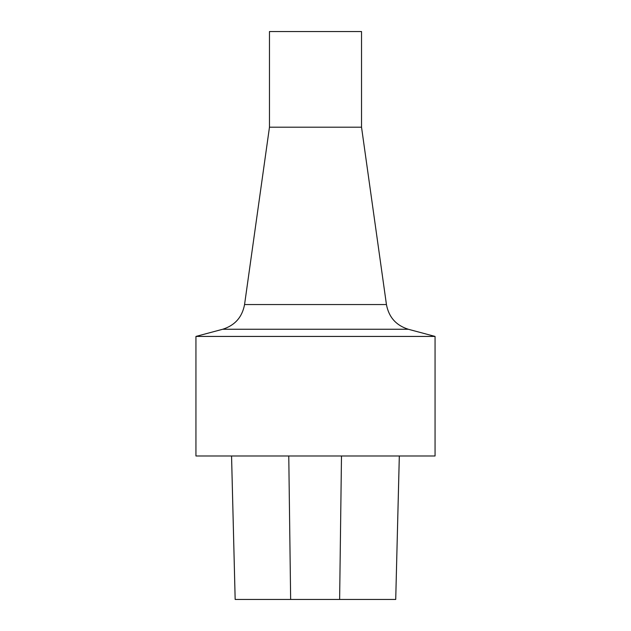 <?xml version="1.0" encoding="UTF-8"?>
<svg xmlns="http://www.w3.org/2000/svg" width="631" height="631" viewBox="0 0 631 631"><rect width="100%" height="100%" fill="white"/><g stroke="black" fill="none" stroke-linecap="round" stroke-linejoin="round"><path stroke-width="0.95" d="M435.059 455.984L195.941 455.984L195.941 336.426L435.059 336.426L435.059 455.984M361.531 127.194L269.469 127.194L269.469 31.55L361.531 31.55L361.531 127.194L386.44 304.544C388.791 317.148 396.079 325.383 408.304 329.256L435.059 336.426M231.561 455.984L235.166 599.45L395.724 599.45L399.313 455.984M408.304 329.256L222.696 329.256L195.941 336.426M386.44 304.544L244.56 304.544C242.209 317.148 234.921 325.383 222.696 329.256M290.646 599.45L288.769 455.984M339.628 599.45L341.489 455.984M269.469 127.194L244.56 304.544M395.724 599.45L399.328 455.984M235.158 599.45L231.553 455.984"/></g></svg>
